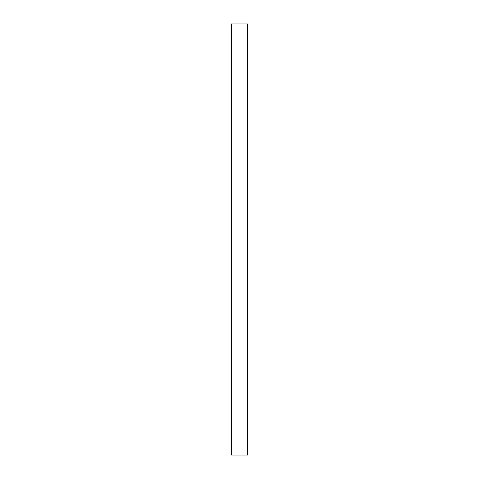 <?xml version="1.0" encoding="UTF-8"?>
<svg xmlns="http://www.w3.org/2000/svg" width="479" height="479" viewBox="0 0 479 479"><rect width="100%" height="100%" fill="white"/><g stroke="black" fill="none" stroke-linecap="round" stroke-linejoin="round"><path stroke-width="0.72" d="M231.519 23.95L231.519 455.05L247.481 455.05L247.481 23.95L231.519 23.95"/></g></svg>
